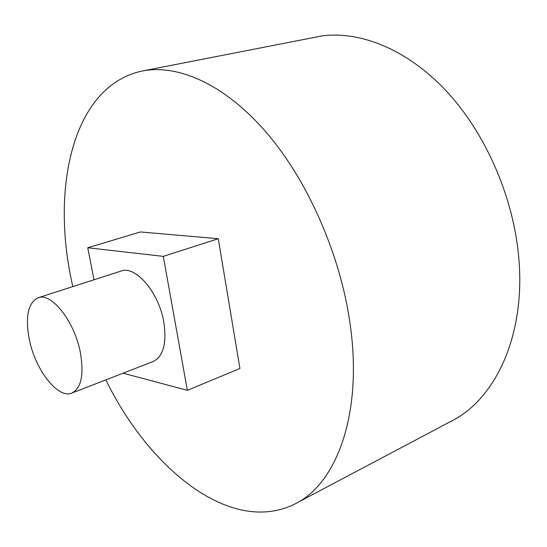 <?xml version="1.0" encoding="UTF-8"?>
<svg xmlns="http://www.w3.org/2000/svg" width="547" height="547" viewBox="0 0 547 547"><rect width="100%" height="100%" fill="white"/><g stroke="black" fill="none" stroke-linecap="round" stroke-linejoin="round"><path stroke-width="0.82" d="M72.772 286.607L71.26 279.414C51.274 184.64 73.9 85.257 142.336 71.001L322.299 35.856C360.63 30.981 406.941 49.333 445.696 90.364C484.3 131.465 512.265 193.72 518.371 253.651C526.85 332.993 496.238 398.626 451.692 420.944L295.626 503.589C231.819 536.375 149.495 469.422 105.824 379.885M142.336 71.001C177.871 63.951 224.4 84.06 266.013 132.059C307.489 180.086 340.309 254.164 350.066 323.735C363.044 413.3 336.836 483.316 295.626 503.589M80.347 352.507C84.101 374.702 81.284 388.213 71.889 393.04C57.948 399.207 35.268 369.793 29.312 339.516C25.073 316.761 28.013 302.847 38.126 297.759C51.37 292.132 74.542 321.328 80.347 352.507M38.126 297.759L121.058 271.073C135.465 265.158 158.917 292.337 163.806 322.094C166.89 343.311 163.334 356.466 153.119 361.553L71.889 393.04M187.354 390.339L239.928 368.487L218.267 238.711L140.374 231.955L87.746 247.77L163.3 256.365L187.354 390.339L123.102 373.191M94.009 279.777L87.746 247.77M163.3 256.365L218.267 238.711"/></g></svg>
